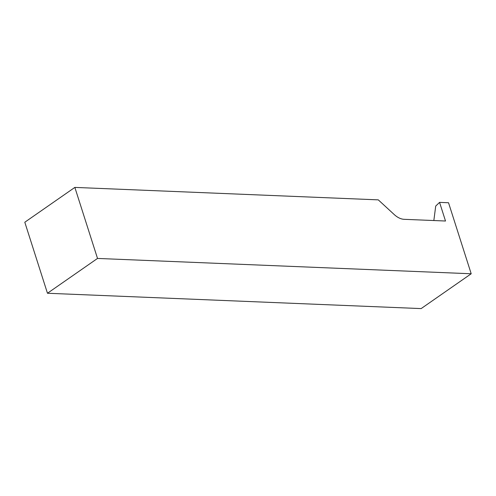 <?xml version="1.0" encoding="UTF-8"?>
<svg xmlns="http://www.w3.org/2000/svg" width="496" height="496" viewBox="0 0 496 496"><rect width="100%" height="100%" fill="white"/><g stroke="black" fill="none" stroke-linecap="round" stroke-linejoin="round"><path stroke-width="0.74" d="M448.533 202.746L471.2 273.767L97.52 258.435L74.853 187.407L378.281 199.863L394.283 214.607A16.616 10.59 -124.8 0 0 404.128 219.319L445.513 221.018L439.568 202.38L448.533 202.746M74.853 187.407L24.8 222.233L47.467 293.254L421.147 308.593L471.2 273.767M433.839 220.54L435.717 206.057L439.568 202.38M47.467 293.254L97.52 258.435"/></g></svg>
